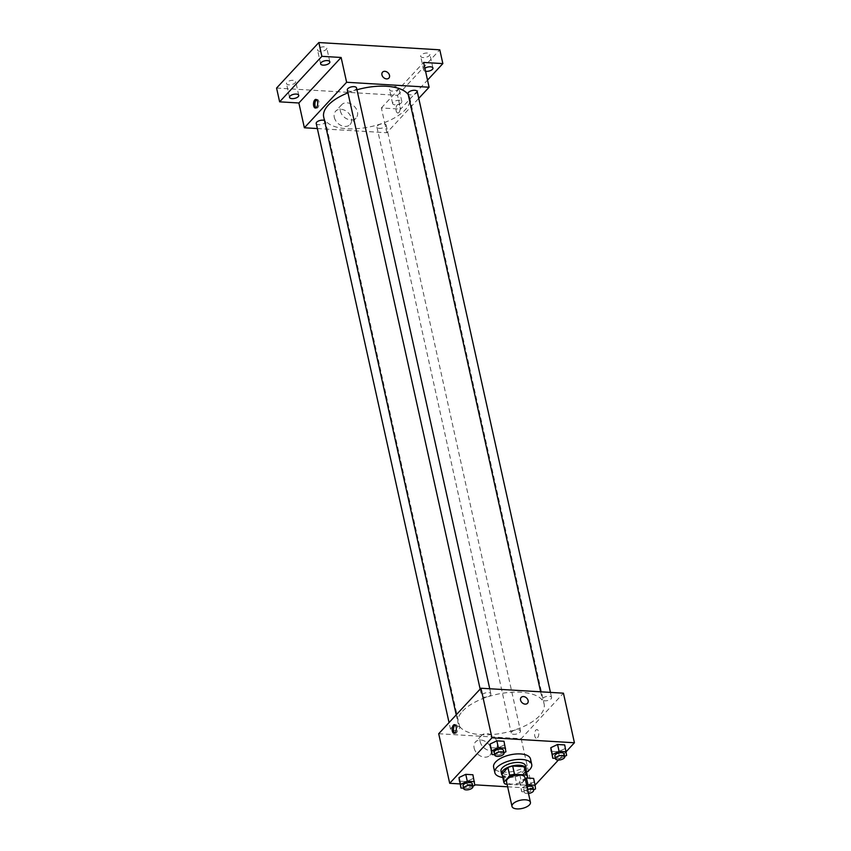 <?xml version="1.0" encoding="UTF-8"?>
<svg xmlns="http://www.w3.org/2000/svg" width="851" height="851" viewBox="0 0 851 851"><rect width="100%" height="100%" fill="white"/><g stroke="black" fill="none" stroke-linecap="round" stroke-linejoin="round"><path stroke-width="0.64" stroke-dasharray="4.25 3.19" d="M524.95 777.516A9.446 4.191 -12.5 0 1 516.631 783.665A9.446 4.191 -12.5 0 1 506.505 781.612M507.09 784.25L516.929 784.845A12.191 5.414 -12.5 0 0 521.695 783.292L525.354 779.356M501.994 773.953A12.191 5.414 -12.5 0 0 503.526 775.889L515.1 776.58A12.191 5.414 -12.5 0 0 519.865 775.027L525.79 768.644M502.292 775.314A12.595 5.595 167.5 0 0 515.1 776.761A12.595 5.595 167.5 0 0 526.099 770.038M525.578 765.826A12.595 5.595 -12.5 0 1 514.493 774.006A12.595 5.595 -12.5 0 1 500.984 771.272M515.1 776.58L516.929 784.845M503.526 775.889L505.366 784.143M519.865 775.027L521.695 783.292M526.578 772.165A18.892 8.393 -12.5 0 1 502.771 777.442M530.503 758.954A18.892 8.393 -12.5 0 1 513.876 771.229A18.892 8.393 -12.5 0 1 493.612 767.123M555.395 758.358L559.894 758.635L558.362 751.741L551.225 751.316L558.362 751.741L565.107 748.55L564.702 744.923L566.628 755.433M526.492 778.122L519.727 781.186L520.121 784.813L527.269 785.239L534.002 782.037L533.609 778.41L535.534 788.93M507.653 786.803L532.173 788.271L535.098 785.133M558.384 760.049L566.192 751.635M460.04 783.931L474.784 784.824M494.686 754.709L499.186 754.975L497.665 748.093L490.516 747.667L497.665 748.093L504.398 744.891L503.994 741.264L505.93 751.784M463.593 788.207L468.093 788.473L466.561 781.59L459.423 781.154L466.561 781.59L473.305 778.388L472.901 774.761L474.826 785.271M462.582 711.149A44.082 19.573 -12.5 0 1 509.132 692.427A44.082 19.573 -12.5 0 1 544.108 703.915A44.082 19.573 -12.5 0 1 505.303 732.573A44.082 19.573 -12.5 0 1 458.029 722.999A44.082 19.573 -12.5 0 1 462.582 711.149M438.701 733.732L521.184 738.7L563.436 693.182M511.749 731.786A4.723 2.096 -12.5 0 1 516.738 729.775A4.723 2.096 -12.5 0 1 520.482 731.009A4.723 2.096 -12.5 0 1 516.323 734.083A4.723 2.096 -12.5 0 1 511.26 733.051A4.723 2.096 -12.5 0 1 511.749 731.786M542.842 698.288A4.723 2.096 -12.5 0 1 547.831 696.288A4.723 2.096 -12.5 0 1 551.586 697.512A4.723 2.096 -12.5 0 1 547.427 700.586A4.723 2.096 -12.5 0 1 542.364 699.565A4.723 2.096 -12.5 0 1 542.842 698.288M482.145 694.639A4.723 2.096 -12.5 0 1 487.134 692.64A4.723 2.096 -12.5 0 1 490.878 693.863A4.723 2.096 -12.5 0 1 486.719 696.937A4.723 2.096 -12.5 0 1 481.655 695.905A4.723 2.096 -12.5 0 1 482.145 694.639M459.295 728.626A4.723 2.096 167.5 0 0 459.785 727.36A4.723 2.096 167.5 0 0 454.711 726.339A4.723 2.096 167.5 0 0 450.562 729.403A4.723 2.096 167.5 0 0 454.306 730.637A4.723 2.096 167.5 0 0 459.295 728.626M521.184 738.7L532.173 788.271M474.135 748.093A9.808 7.393 42.9 0 0 480.985 756.252A9.808 7.393 42.9 0 0 489.878 755.284A9.808 7.393 42.9 0 0 487.719 743.2A9.808 7.393 42.9 0 0 475.507 741.934A9.808 7.393 42.9 0 0 474.135 748.093M537.545 737.711A4.329 2.096 -86.6 0 0 538.789 732.913A4.329 2.096 -86.6 0 0 536.96 729.605A4.329 2.096 -86.6 0 0 534.609 733.796A4.329 2.096 -86.6 0 0 536.438 738.242A4.329 2.096 -86.6 0 0 537.545 737.711M455.157 724.924A4.329 2.096 93.4 0 1 455.87 724.722A4.329 2.096 93.4 0 1 457.7 729.169A4.329 2.096 93.4 0 1 455.349 733.371A4.329 2.096 93.4 0 1 454.668 733.083M537.534 737.711A4.329 2.096 -86.6 0 0 538.789 732.913A4.329 2.096 -86.6 0 0 536.96 729.605A4.329 2.096 -86.6 0 0 534.609 733.796A4.329 2.096 -86.6 0 0 536.438 738.242A4.329 2.096 -86.6 0 0 537.534 737.711M480.145 741.615A9.808 7.393 42.9 0 0 487.006 749.774A9.808 7.393 42.9 0 0 495.899 748.795A9.808 7.393 42.9 0 0 493.74 736.711A9.808 7.393 42.9 0 0 481.528 735.455A9.808 7.393 42.9 0 0 480.145 741.615M527.503 703.298L527.503 703.288A4.329 3.266 -137.1 0 1 523.578 703.724A4.329 3.266 -137.1 0 1 520.557 700.118A4.329 3.266 -137.1 0 1 521.163 697.405L521.163 697.405M347.953 92.833A44.082 19.573 -12.5 0 1 356.952 89.781M408.235 94.578A44.082 19.573 -12.5 0 1 409.767 97.961A44.082 19.573 -12.5 0 1 370.972 126.618A44.082 19.573 -12.5 0 1 323.699 117.044M316.221 123.448A4.723 2.096 167.5 0 0 319.965 124.682A4.723 2.096 167.5 0 0 324.954 122.672A4.723 2.096 167.5 0 0 325.444 121.406A4.723 2.096 167.5 0 0 324.454 120.448M417.245 91.557A4.723 2.096 -12.5 0 1 413.086 94.631A4.723 2.096 -12.5 0 1 408.023 93.599M356.537 87.908A4.723 2.096 -12.5 0 1 352.378 90.983A4.723 2.096 -12.5 0 1 347.314 89.951M377.408 125.831A4.723 2.096 -12.5 0 1 382.397 123.821A4.723 2.096 -12.5 0 1 386.152 125.054A4.723 2.096 -12.5 0 1 381.993 128.118A4.723 2.096 -12.5 0 1 376.929 127.097A4.723 2.096 -12.5 0 1 377.408 125.831M317.349 128.554L386.843 132.735L418.756 98.365M276.575 88.057L397.545 95.333L400.598 109.109L427.521 80.111M386.843 132.735L381.354 107.949L400.598 109.109M334.294 117.342A9.808 7.393 42.9 0 0 341.155 125.501A9.808 7.393 42.9 0 0 350.048 124.533A9.808 7.393 42.9 0 0 347.889 112.449A9.808 7.393 42.9 0 0 335.677 111.194A9.808 7.393 42.9 0 0 334.294 117.342M381.354 107.949L423.607 62.442M398.928 112.47A4.329 2.096 -86.6 0 0 400.183 107.673A4.329 2.096 -86.6 0 0 398.353 104.365A4.329 2.096 -86.6 0 0 395.992 108.556A4.329 2.096 -86.6 0 0 397.832 113.013A4.329 2.096 -86.6 0 0 398.928 112.47A4.329 2.096 -86.6 0 0 400.172 107.673A4.329 2.096 -86.6 0 0 398.342 104.365A4.329 2.096 -86.6 0 0 395.992 108.556A4.329 2.096 -86.6 0 0 397.821 113.002A4.329 2.096 -86.6 0 0 398.928 112.47M316.551 99.684A4.329 2.096 93.4 0 1 317.253 99.482A4.329 2.096 93.4 0 1 319.093 103.939A4.329 2.096 93.4 0 1 316.732 108.13A4.329 2.096 93.4 0 1 316.061 107.843M340.315 110.864A9.808 7.393 42.9 0 0 347.165 119.023A9.808 7.393 42.9 0 0 356.058 118.055A9.808 7.393 42.9 0 0 353.899 105.971A9.808 7.393 42.9 0 0 341.687 104.716A9.808 7.393 42.9 0 0 340.315 110.864M388.896 78.058L388.896 78.058A4.329 3.266 -137.1 0 1 384.96 78.483A4.329 3.266 -137.1 0 1 381.939 74.877A4.329 3.266 -137.1 0 1 382.546 72.165L382.546 72.165M425.564 71.271A4.723 2.096 -12.5 0 1 423.724 70.09A4.723 2.096 -12.5 0 1 424.894 68.24M395.13 104.833A4.723 2.096 -12.5 0 1 392.63 103.588A4.723 2.096 -12.5 0 1 396.779 100.514A4.723 2.096 -12.5 0 1 401.853 101.535A4.723 2.096 -12.5 0 1 399.842 103.865A4.723 2.096 -12.5 0 1 395.13 104.833M397.545 95.333L439.797 49.826M396.3 86.515A4.723 2.096 167.5 0 0 391.577 87.483A4.723 2.096 167.5 0 0 389.577 89.812A4.723 2.096 167.5 0 0 392.077 91.068A4.723 2.096 167.5 0 0 396.789 90.1A4.723 2.096 167.5 0 0 398.8 87.77A4.723 2.096 167.5 0 0 396.3 86.515M293.201 80.313A4.723 2.096 167.5 0 0 288.478 81.281A4.723 2.096 167.5 0 0 286.479 83.611A4.723 2.096 167.5 0 0 288.978 84.866A4.723 2.096 167.5 0 0 293.691 83.898A4.723 2.096 167.5 0 0 295.701 81.568A4.723 2.096 167.5 0 0 293.201 80.313M324.295 46.816A4.723 2.096 167.5 0 0 319.572 47.784A4.723 2.096 167.5 0 0 317.572 50.113A4.723 2.096 167.5 0 0 320.072 51.368A4.723 2.096 167.5 0 0 324.795 50.4A4.723 2.096 167.5 0 0 326.795 48.071A4.723 2.096 167.5 0 0 324.295 46.816M427.393 53.017A4.723 2.096 167.5 0 0 422.67 53.985A4.723 2.096 167.5 0 0 420.671 56.315A4.723 2.096 167.5 0 0 423.17 57.57A4.723 2.096 167.5 0 0 427.893 56.602A4.723 2.096 167.5 0 0 429.893 54.273A4.723 2.096 167.5 0 0 427.393 53.017M468.093 788.473L472.826 786.228M472.294 783.824A4.723 2.096 -12.5 0 1 468.146 786.898A4.723 2.096 -12.5 0 1 463.072 785.867M466.561 781.59L473.305 778.388M526.716 785.473L521.248 788.069L521.652 791.696L528.79 792.121L533.534 789.877M533.003 787.473A4.723 2.096 -12.5 0 1 528.843 790.547A4.723 2.096 -12.5 0 1 523.78 789.515A4.723 2.096 -12.5 0 1 524.269 788.249A4.723 2.096 -12.5 0 1 526.982 786.707M526.461 777.984L519.727 781.186L521.248 788.069M519.727 781.186L521.652 791.696M520.121 784.813L527.269 785.239L528.79 792.121M527.269 785.239L534.002 782.037M528.482 793.472A4.723 2.096 -12.5 0 1 524.386 792.27A4.723 2.096 -12.5 0 1 524.876 791.005A4.723 2.096 -12.5 0 1 527.599 789.462M499.186 754.975L503.93 752.731M503.398 750.327A4.723 2.096 -12.5 0 1 499.239 753.401A4.723 2.096 -12.5 0 1 494.176 752.38M497.665 748.093L504.398 744.891M559.894 758.635L564.628 756.379M564.096 753.975A4.723 2.096 -12.5 0 1 559.947 757.05A4.723 2.096 -12.5 0 1 554.873 756.028M558.362 751.741L565.107 748.55M455.87 724.722L454.477 724.637M455.349 733.371L453.966 733.285M481.528 735.455L475.507 741.934M495.899 748.795L489.878 755.284M456.232 714.861L458.029 722.999M409.767 97.961L544.108 703.915M459.785 727.36L325.444 121.406M450.562 729.403L449.051 722.595M540.64 691.82L542.364 699.565M550.448 692.406L551.586 697.512M480.145 689.097L481.655 695.905M489.74 688.757L490.878 693.863M376.929 127.097L511.26 733.051M386.152 125.054L520.482 731.009M317.253 99.482L315.87 99.407M316.732 108.13L315.349 108.045M341.687 104.716L335.677 111.194M356.058 118.055L350.048 124.533M432.946 68.048L429.893 54.273M423.724 70.09L420.671 56.315M329.848 61.846L326.795 48.071M320.625 63.889L317.572 50.113M298.754 95.333L295.701 81.568M289.531 97.386L286.479 83.611M401.853 101.535L398.8 87.77M392.63 103.588L389.577 89.812M523.78 789.515L524.386 792.27"/><path stroke-width="1.28" d="M512.972 803.855A9.446 4.191 -12.5 0 1 522.95 799.844A9.446 4.191 -12.5 0 1 530.439 802.312A9.446 4.191 -12.5 0 1 522.131 808.45A9.446 4.191 -12.5 0 1 511.994 806.397A9.446 4.191 -12.5 0 1 512.972 803.855M511.994 806.397L506.505 781.612A9.446 4.191 -12.5 0 1 507.473 779.069A9.446 4.191 -12.5 0 1 517.451 775.059A9.446 4.191 -12.5 0 1 524.95 777.516L530.439 802.312M503.824 782.218L501.994 773.953L507.919 767.57L509.749 775.835L503.824 782.218A12.191 5.414 -12.5 0 0 505.366 784.143L507.09 784.25M525.354 779.356L527.62 776.91A12.191 5.414 -12.5 0 0 526.088 774.984L514.515 774.282A12.191 5.414 -12.5 0 0 509.749 775.835M526.088 774.984L524.259 766.719L512.685 766.028L514.515 774.282M507.919 767.57A12.191 5.414 -12.5 0 1 512.685 766.028M524.259 766.719A12.191 5.414 -12.5 0 1 525.79 768.644L527.62 776.91M526.099 770.038A12.595 5.595 167.5 0 0 526.195 768.581A12.595 5.595 167.5 0 0 519.525 765.23A12.595 5.595 167.5 0 0 506.941 767.815A12.595 5.595 167.5 0 0 501.601 774.027A12.595 5.595 167.5 0 0 502.292 775.314M501.601 774.027L500.984 771.272A12.595 5.595 -12.5 0 1 502.281 767.889A12.595 5.595 -12.5 0 1 518.919 762.475A12.595 5.595 -12.5 0 1 525.578 765.826L526.195 768.581M502.771 777.442A18.892 8.393 -12.5 0 1 494.835 772.634A18.892 8.393 -12.5 0 1 496.782 767.559A18.892 8.393 -12.5 0 1 516.738 759.539A18.892 8.393 -12.5 0 1 531.726 764.453A18.892 8.393 -12.5 0 1 526.578 772.165M494.835 772.634L493.612 767.123A18.892 8.393 -12.5 0 1 495.569 762.049A18.892 8.393 -12.5 0 1 515.515 754.029A18.892 8.393 -12.5 0 1 530.503 758.954L531.726 764.453M564.628 756.379L566.628 755.433L564.702 744.923L557.565 744.487L550.82 747.689L552.746 758.198L555.395 758.358M533.609 778.41L526.62 777.995L533.609 778.41L535.13 785.303L527.992 784.867L526.716 785.473M535.098 785.133L558.384 760.049M566.192 751.635L574.425 742.763L491.952 737.806L449.7 783.314L460.04 783.931M474.784 784.824L507.653 786.803M503.93 752.731L505.93 751.784L503.994 741.264L496.856 740.838L490.112 744.04L492.048 754.55L494.686 754.709M472.826 786.228L474.826 785.271L472.901 774.761L465.763 774.336L459.019 777.527L460.944 788.047L463.593 788.207M574.425 742.763L563.436 693.182L480.953 688.225L491.952 737.806M520.557 700.118A4.329 3.266 -137.1 0 1 521.163 697.405A4.329 3.266 -137.1 0 1 526.556 697.958A4.329 3.266 -137.1 0 1 527.503 703.288A4.329 3.266 -137.1 0 1 523.578 703.724A4.329 3.266 -137.1 0 1 520.557 700.118M480.953 688.225L438.701 733.732L449.7 783.314M453.381 725.18A4.329 2.096 93.4 0 1 454.477 724.637A4.329 2.096 93.4 0 1 456.317 729.094A4.329 2.096 93.4 0 1 453.966 733.285A4.329 2.096 93.4 0 1 452.136 729.977A4.329 2.096 93.4 0 1 453.381 725.18M454.668 733.083A4.329 2.096 93.4 0 1 453.498 729.339A4.329 2.096 93.4 0 1 454.764 725.265A4.329 2.096 93.4 0 1 455.157 724.924M521.163 697.405A4.329 3.266 -137.1 0 1 526.556 697.958A4.329 3.266 -137.1 0 1 527.503 703.298M456.232 714.861L323.699 117.044A44.082 19.573 -12.5 0 1 328.241 105.184A44.082 19.573 -12.5 0 1 347.953 92.833M356.952 89.781A44.082 19.573 -12.5 0 1 408.235 94.578M324.454 120.448A4.723 2.096 167.5 0 0 319.082 120.757A4.723 2.096 167.5 0 0 316.221 123.448L449.051 722.595M540.64 691.82L408.023 93.599A4.723 2.096 -12.5 0 1 408.512 92.334A4.723 2.096 -12.5 0 1 413.501 90.323A4.723 2.096 -12.5 0 1 417.245 91.557L550.448 692.406M480.145 689.097L347.314 89.951A4.723 2.096 -12.5 0 1 347.804 88.685A4.723 2.096 -12.5 0 1 352.793 86.674A4.723 2.096 -12.5 0 1 356.537 87.908L489.74 688.757M418.756 98.365L429.095 87.227L346.623 82.27L304.371 127.778L317.349 128.554M346.623 82.27L341.123 57.474L321.88 56.326L318.827 42.55L439.797 49.826L442.85 63.602L423.607 62.442L429.095 87.227M381.939 74.877A4.329 3.266 -137.1 0 1 382.546 72.165A4.329 3.266 -137.1 0 1 387.939 72.718A4.329 3.266 -137.1 0 1 388.896 78.058A4.329 3.266 -137.1 0 1 384.971 78.483A4.329 3.266 -137.1 0 1 381.939 74.877M318.827 42.55L276.575 88.057L279.628 101.833L298.871 102.992L304.371 127.778M341.123 57.474L298.871 102.992M314.774 99.939A4.329 2.096 93.4 0 1 315.87 99.407A4.329 2.096 93.4 0 1 317.7 103.854A4.329 2.096 93.4 0 1 315.349 108.045A4.329 2.096 93.4 0 1 313.519 104.737A4.329 2.096 93.4 0 1 314.774 99.939M316.061 107.843A4.329 2.096 93.4 0 1 314.881 104.109A4.329 2.096 93.4 0 1 316.157 100.024A4.329 2.096 93.4 0 1 316.551 99.684M382.546 72.165A4.329 3.266 -137.1 0 1 387.939 72.718A4.329 3.266 -137.1 0 1 388.896 78.058M424.894 68.24A4.723 2.096 -12.5 0 1 429.776 66.782A4.723 2.096 -12.5 0 1 432.946 68.048A4.723 2.096 -12.5 0 1 430.946 70.378A4.723 2.096 -12.5 0 1 426.223 71.346A4.723 2.096 -12.5 0 1 425.564 71.271M427.521 80.111L442.85 63.602M323.125 65.144A4.723 2.096 -12.5 0 1 320.625 63.889A4.723 2.096 -12.5 0 1 324.784 60.815A4.723 2.096 -12.5 0 1 329.848 61.846A4.723 2.096 -12.5 0 1 327.848 64.176A4.723 2.096 -12.5 0 1 323.125 65.144M292.031 98.631A4.723 2.096 -12.5 0 1 289.531 97.386A4.723 2.096 -12.5 0 1 293.68 94.312A4.723 2.096 -12.5 0 1 298.754 95.333A4.723 2.096 -12.5 0 1 296.744 97.674A4.723 2.096 -12.5 0 1 292.031 98.631M321.88 56.326L279.628 101.833M474.433 781.643L467.284 781.218L460.54 784.42L460.944 788.047M463.689 788.622L463.072 785.867A4.723 2.096 -12.5 0 1 463.561 784.601A4.723 2.096 -12.5 0 1 468.55 782.59A4.723 2.096 -12.5 0 1 472.294 783.824L472.911 786.579A4.723 2.096 -12.5 0 1 468.752 789.654A4.723 2.096 -12.5 0 1 463.689 788.622A4.723 2.096 -12.5 0 1 464.178 787.356A4.723 2.096 -12.5 0 1 469.167 785.345A4.723 2.096 -12.5 0 1 472.911 786.579M472.901 774.761L465.763 774.336L467.284 781.218M465.763 774.336L459.019 777.527L460.54 784.42M459.019 777.527L459.423 781.154M533.534 789.877L535.534 788.93L535.13 785.303M526.982 786.707A4.723 2.096 -12.5 0 1 533.003 787.473L533.609 790.228A4.723 2.096 -12.5 0 1 528.482 793.472M526.492 778.122L527.992 784.867M527.599 789.462A4.723 2.096 -12.5 0 1 533.609 790.228M505.526 748.157L498.378 747.721L491.644 750.922L492.048 754.55M494.782 755.124L494.176 752.38A4.723 2.096 -12.5 0 1 494.665 751.103A4.723 2.096 -12.5 0 1 499.643 749.103A4.723 2.096 -12.5 0 1 503.398 750.327L504.005 753.082A4.723 2.096 -12.5 0 1 499.845 756.156A4.723 2.096 -12.5 0 1 494.782 755.124A4.723 2.096 -12.5 0 1 495.271 753.858A4.723 2.096 -12.5 0 1 500.26 751.858A4.723 2.096 -12.5 0 1 504.005 753.082M503.994 741.264L496.856 740.838L498.378 747.721M496.856 740.838L490.112 744.04L491.644 750.922M490.112 744.04L490.516 747.667M566.223 751.805L559.086 751.38L552.342 754.571L552.746 758.198M555.49 758.784L554.873 756.028A4.723 2.096 -12.5 0 1 555.363 754.752A4.723 2.096 -12.5 0 1 560.352 752.752A4.723 2.096 -12.5 0 1 564.096 753.975L564.713 756.73A4.723 2.096 -12.5 0 1 560.554 759.805A4.723 2.096 -12.5 0 1 555.49 758.784A4.723 2.096 -12.5 0 1 555.98 757.507A4.723 2.096 -12.5 0 1 560.969 755.507A4.723 2.096 -12.5 0 1 564.713 756.73M564.702 744.923L557.565 744.487L559.086 751.38M557.565 744.487L550.82 747.689L552.342 754.571M550.82 747.689L551.225 751.316"/></g></svg>
